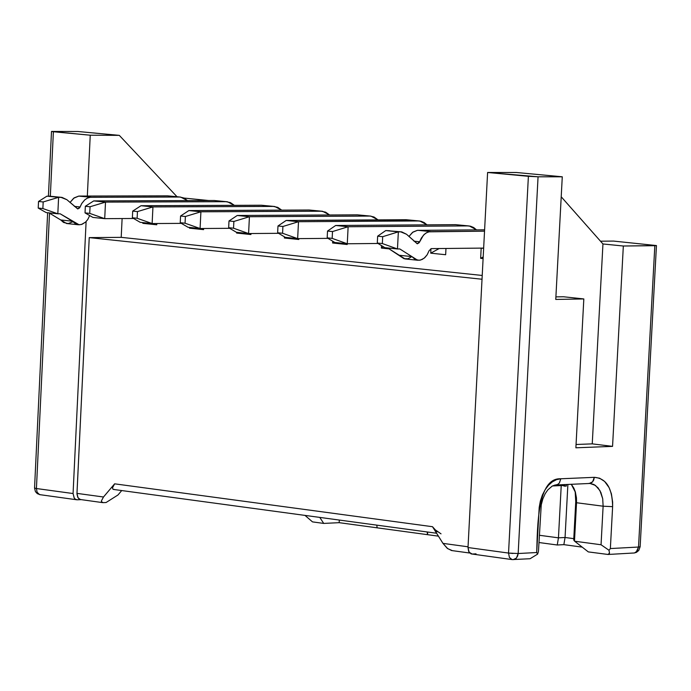 <?xml version="1.0" encoding="UTF-8"?>
<svg xmlns="http://www.w3.org/2000/svg" width="691" height="691" viewBox="0 0 691 691"><rect width="100%" height="100%" fill="white"/><g stroke="black" fill="none" stroke-linecap="round" stroke-linejoin="round"><path stroke-width="1.04" d="M558.449 537.831L565.057 537.486L567.89 484.391L565.057 537.486L573.78 538.652L565.057 537.486L558.449 537.831L557.257 545L563.865 544.646L565.057 537.486L563.865 544.646L582.193 547.125L563.865 544.646L557.257 545L538.928 542.521L557.257 545L558.449 537.831L561.23 485.574L558.449 537.831L539.317 535.266L558.44 537.831M573.711 539.947L575.758 501.666L575.162 491.387L575.758 501.666L573.711 539.947L574.489 541.088L573.711 539.947M588.862 483.406L590.701 483.19L592.429 482.033L593.707 480.038L594.303 477.326L560.824 478.777C537.244 477.507 537.538 526.602 536.708 552.524L537.589 554.13L530.083 558.725L537.589 554.13L538.419 551.668M472.195 554.044L476.056 553.837L472.195 554.044L469.085 552.239L468.006 547.531L468.662 551.444L471.072 553.897L512.057 559.58L509.431 557.499L508.533 553.068L468.006 547.531L487.604 172.482L516.402 172.5L487.604 172.482L468.006 547.531L508.533 553.068L509.414 557.438L512.014 559.572L514.199 559.529L516.004 558.518L517.611 556.065L518.164 553.526L516.445 558.086L513.171 559.65M609.004 550.269L609.505 553.241L608.054 554.458L588.309 551.902L607.976 554.467L609.514 553.163L609.004 550.269L601.049 544.758L574.636 541.208L588.309 551.902L574.636 541.208L601.049 544.758L603.122 506.201L602.716 498.764L600.876 492.467L598.026 487.811L594.053 484.564L590.261 483.441M576.536 502.746L575.758 501.666L576.536 502.746L575.499 492.493L571.284 484.236L573.85 488.131L575.318 491.862L576.449 497.831L576.536 502.746L603.122 506.201L576.536 502.746L574.489 541.088L576.536 502.746M536.708 552.524L518.164 553.526L536.708 552.524L539.196 507.427L540.353 501.07L542.366 495.076L545.13 489.712L548.516 485.237L552.385 481.826L556.549 479.64L560.824 478.777L559.304 483.095L557.697 484.46L555.884 484.918L557.637 484.486L559.399 482.966L560.824 478.777L594.303 477.326L592.628 481.808L589.38 483.432M566.395 484.451L566.309 486.067L566.395 484.451M552.455 485.963L562.569 485.514L562.612 484.624L562.569 485.514L564.538 486.144L564.625 484.529L564.538 486.144L566.309 486.067L562.569 485.514L552.455 485.963M512.23 559.598L529.954 558.734M600.505 241.202L613.539 241.081L600.505 241.202M452.173 550.563L447.733 548.663L442.966 543.376L468.04 546.806L442.966 543.376L447.276 548.343L451.603 550.537M589.82 483.406L595.417 485.393L599.909 490.541L602.707 498.729L603.122 506.201L612.623 506.65C612.33 488.036 606.223 478.258 594.303 477.326L599.624 478.207L604.651 481.472L609.099 487.63L611.405 493.832L612.632 502.012L612.623 506.65L610.36 548.559L638.519 547.039L654.826 245.702L623.334 246.013L612.554 446.369L575.879 447.803L583.826 298.944L555.763 299.436L562.275 176.792L538.064 176.792L518.164 553.526L538.064 176.792L562.275 176.792L516.402 172.5L562.275 176.792L555.763 299.436L583.826 298.944L575.879 447.803L612.554 446.369L623.334 246.013L656.441 245.564L613.539 241.081L656.45 245.555L654.826 245.702L638.519 547.039L610.36 548.559L609.687 549.431M512.981 553.465L508.533 553.068L528.39 176.309L487.604 172.482L538.064 176.792L528.39 176.309L508.533 553.068L518.164 553.526M561.213 196.788L602.949 243.966L623.334 246.013L602.949 243.966L592.247 443.864L612.554 446.369L592.247 443.864L576.052 444.494L592.247 443.864L602.949 243.966L561.213 196.788M607.925 554.476L634.485 552.964L637.145 551.107L638.519 547.039L640.142 546.736L656.45 245.555M601.049 544.758L609.013 550.269L610.36 548.559L612.623 506.65L603.122 506.201L601.049 544.758M563.441 296.759L583.826 298.944L563.441 296.759L555.901 296.888L563.441 296.759M633.958 553.05L636.428 552.368L638.76 550.459L640.142 546.728L638.519 547.039L636.212 552.1M114.248 489.496L112.788 489.029L112.469 487.915L114.628 483.83L432.497 526.706L442.966 543.376L432.497 526.706L437.118 531.871M483.19 256.931L480.642 258.348L483.104 258.607L480.642 258.348L481.169 248.242L483.648 248.216L480.02 248.121L481.169 248.242L480.642 258.348L483.19 256.931M121.72 490.558L117.988 494.972L121.72 490.558M319.778 517.404L323.725 523.415L339.177 522.672L339.307 520.055L339.177 522.672L377.165 527.829L339.177 522.672L323.725 523.415L319.778 517.404M427.669 532.027L427.53 534.67L438.431 536.156L377.165 527.829L376.759 525.125L377.165 527.829L427.53 534.67L427.669 532.027M114.628 483.83L103.495 497.002L114.628 483.83L432.497 526.706M101.387 501.64L103.132 502.642L106.103 502.512L117.988 494.972L106.103 502.512L103.132 502.642L101.793 502.314L101.361 501.01L103.495 497.002L76.96 493.374L103.495 497.002M304.99 515.4L312.505 521.886L323.725 523.415L312.505 521.886L304.99 515.4M427.124 531.958L427.53 534.67L427.124 531.958M81.227 499.636L79.335 499.118L78.083 497.883L76.96 493.374L89.234 237.609L121.201 237.35L482.223 275.459L121.201 237.35L122.117 218.546L121.201 237.35L89.234 237.609L482.024 279.242L89.234 237.609L76.951 493.97L77.85 497.503L80.139 499.489L102.527 502.607M113.782 484.927L112.797 486.654M113.35 489.392L113.79 489.478M441.022 533.841L434.38 529.246M80.951 499.645L77.34 499.8L80.951 499.645M445.971 248.475L445.652 254.729L430.735 253.182L430.968 248.656L430.735 253.182L439.156 248.544L430.735 253.182L445.652 254.729L445.971 248.475M389.137 248.872L381.397 248.069L381.527 245.616L381.397 248.069L383.583 246.868L381.397 248.069L389.137 248.872M347.228 243.759L347.193 244.519L332.613 243.007L332.699 241.202L332.613 243.007L334.237 242.126L332.613 243.007L347.193 244.519L347.228 243.759M298.832 238.62L298.788 239.501L284.372 238.006L284.433 236.814L284.372 238.006L285.547 237.376L284.372 238.006L298.788 239.501L298.832 238.62M250.971 233.532L250.919 234.543L236.659 233.066L236.702 232.314L236.659 233.066L237.842 232.435L236.659 233.066L250.919 234.543L250.971 233.532M203.638 228.496L203.577 229.637L189.481 228.177L189.515 227.434L189.481 228.177L190.664 227.546L189.481 228.177L203.577 229.637L203.638 228.496M156.822 223.53L156.762 224.782L142.821 223.34L142.856 222.597L142.821 223.34L143.996 222.718L142.821 223.34L156.762 224.782L156.822 223.53M177.026 196.736L119.301 135.367L90.245 135.211L87.334 196.045L90.245 135.211L119.301 135.367L177.026 196.736M47.636 212.742L34.55 488.027L36.424 488.528L49.519 213.182L36.424 488.528L73.065 493.538L86.107 221.578L73.065 493.538L74.187 498.047L75.44 499.291L77.34 499.8L75.751 499.463L74.282 498.185L73.065 493.538L36.424 488.528L37.124 492.268L39.577 494.618L76.675 499.766M183.866 198.041L208.665 200.528L183.866 198.041M96.239 133.216L119.301 135.367L77.884 131.497L51.497 131.454L90.245 135.211L53.388 131.748L50.331 196.209L53.388 131.748L51.497 131.445L77.884 131.497L96.239 133.216M36.424 488.528L34.55 488.062L35.422 491.595L37.305 493.642L40.225 494.756M226.752 201.712L214.201 200.511L227.399 201.772L234.379 205.339L230.371 202.593L225.957 201.686L105.507 202.1L104.712 218.65L133.588 218.486L104.712 218.65L105.507 202.1L225.957 201.686L216.438 200.727M93.734 200.908L214.201 200.511L93.734 200.908L105.507 202.1L90.055 206.756L89.735 213.381L104.712 218.65L92.939 217.432L85.028 212.897L85.347 206.272L93.734 200.908L85.347 206.272L90.055 206.756L105.507 202.1L93.734 200.908M179.945 197.021L167.524 195.838L180.601 197.09L187.537 200.597L183.538 197.894L179.781 197.013L90.227 197.298L87.429 198.101L84.717 199.898L81.693 203.595L79.612 207.905L77.824 208.915L66.863 199.69L60.938 197.332L58.605 197.332L57.819 213.795L60.152 213.778L72.391 221.198L75.639 223.919L78.385 224.756L81.339 224.523L85.494 222.165L87.705 219.6L89.692 215.566L87.748 219.539L85.615 222.061L82.056 224.299L79.163 224.8L60.152 213.778L57.819 213.795L58.605 197.332L62.035 197.401L66.863 199.69L77.668 208.898L80.104 206.963L81.823 203.387L84.717 199.898L87.239 198.187L90.132 197.306L179.15 196.995L169.761 196.063M70.007 202.489L73.661 198.231L78.774 196.097L167.524 195.838L79.5 196.071L91.134 197.246L78.688 196.106L74.17 197.859L70.007 202.489M72.875 221.759L68.115 223.573L63.546 222.45L60.756 219.98L49.018 212.88L60.756 219.98L72.391 221.198L60.756 219.98L66.578 223.521L78.213 224.739M61.542 197.35L50.987 196.322M274.077 206.445L261.397 205.236L274.724 206.514L281.738 210.133L277.713 207.343L273.282 206.419L152.944 206.92L152.132 223.556L181.37 223.374L152.132 223.556L152.944 206.92L273.282 206.419L263.634 205.452M141.033 205.711L261.397 205.236L141.033 205.711L152.944 206.92L137.449 211.601L137.129 218.27L152.132 223.556L140.23 222.329L132.37 217.777L132.689 211.118L141.033 205.711L132.689 211.118L137.449 211.601L152.944 206.92L141.033 205.711M321.928 211.239L309.119 210.012L322.576 211.299L329.624 214.987L325.591 212.154L321.134 211.213L200.908 211.791L200.088 228.522L229.697 228.315L200.088 228.522L200.908 211.791L321.134 211.213L311.347 210.228M188.868 210.565L309.119 210.012L188.868 210.565L200.908 211.791L185.387 216.508L185.058 223.21L200.088 228.522L188.047 227.279L180.239 222.709L180.567 216.015L188.868 210.565L180.567 216.015L185.387 216.508L200.908 211.791L188.868 210.565M370.316 216.076L357.377 214.841L370.963 216.145L378.046 219.893L374.004 217.009L370.169 216.067L249.425 216.724L248.587 233.549L278.577 233.316L248.587 233.549L249.425 216.724L369.521 216.058L359.596 215.065M237.246 215.48L357.377 214.841L237.246 215.48L249.425 216.724L233.869 221.465L233.541 228.203L248.587 233.549L236.417 232.288L228.661 227.702L228.997 220.973L237.246 215.48L228.997 220.973L233.869 221.465L249.425 216.724L237.246 215.48M408.925 236.486L412.51 232.392L417.373 230.353L484.607 229.818L417.286 230.362L412.968 232.055L408.925 236.486M411.905 256.594L408.036 258.728L404.028 258.71L387.686 247.948L405.064 258.926L417.658 260.239L411.896 256.586L415.101 259.41L419.282 260.282L422.21 259.445L424.905 257.536L427.116 254.858L429.076 250.738L431.305 248.622L483.657 248.086L431.305 248.622L429.076 250.738L427.159 254.789L424.196 258.166L420.517 260.075L417.658 260.239M401.272 231.848L385.742 230.569L401.756 231.9L406.533 234.258L417.209 243.776L419.644 241.755L421.372 238.024L424.265 234.387L426.779 232.599L429.655 231.666L484.538 231.174L428.826 231.822L426.045 233.022L423.428 235.225L419.143 242.74L417.364 243.793L406.533 234.258L400.668 231.83L398.353 231.848L397.472 248.967L384.87 247.663L377.295 243.033L377.649 236.175L385.742 230.569L389.75 230.725M397.472 248.967L399.787 248.941L411.896 256.586L399.294 255.273L411.896 256.586L399.787 248.941L397.472 248.967L398.353 231.848L382.693 236.693L382.339 243.552L397.472 248.967L382.339 243.552L377.295 243.033L384.87 247.663L397.472 248.967M419.247 220.973L406.17 219.721L418.452 220.956L298.503 221.707L297.648 238.628L285.331 237.35L277.644 232.755L277.981 225.983L286.178 220.455L408.39 219.945M418.452 220.956L419.895 221.042L427.012 224.86L424.188 222.571L421.044 221.258L406.17 219.721L286.178 220.455L298.503 221.707L418.452 220.956M297.648 238.628L328.018 238.369L297.648 238.628L298.503 221.707L282.913 226.484L282.567 233.264L297.648 238.628L282.567 233.264L277.644 232.755L285.331 237.35L297.648 238.628M468.731 225.931L455.516 224.661L335.671 225.482L455.516 224.661L467.945 225.905L348.134 226.743L347.271 243.768L378.029 243.474L347.271 243.768L348.134 226.743L467.945 225.905L469.379 225.992L476.54 229.878L473.698 227.546L470.545 226.216L457.736 224.886M49.294 196.149L60.938 197.332L49.294 196.149M46.962 196.158L58.605 197.332L43.188 201.953L42.868 208.544L57.819 213.795L46.176 212.586L38.212 208.069L38.523 201.478L46.962 196.158L38.523 201.478L43.188 201.953L58.605 197.332L46.962 196.158M74.395 206.384L80.104 206.963L74.395 206.384M419.644 241.755L413.969 241.176L419.644 241.755M430.657 231.597L418.055 230.319L430.657 231.597M335.671 225.482L348.134 226.743L332.509 231.563L332.164 238.378L347.271 243.768L334.815 242.481L327.18 237.859L327.525 231.053L335.671 225.482L327.525 231.053L332.509 231.563L348.134 226.743L335.671 225.482M90.055 206.756L85.347 206.272L85.028 212.897L89.735 213.381L90.055 206.756M89.735 213.381L85.028 212.897L92.939 217.432L104.712 218.65L89.735 213.381M43.188 201.953L38.523 201.478L38.212 208.069L42.868 208.544L43.188 201.953M42.868 208.544L38.212 208.069L46.176 212.586L57.819 213.795L42.868 208.544M137.449 211.601L132.689 211.118L132.37 217.777L137.129 218.27L137.449 211.601M137.129 218.27L132.37 217.777L140.23 222.329L152.132 223.556L137.129 218.27M185.387 216.508L180.567 216.015L180.239 222.709L185.058 223.21L185.387 216.508M185.058 223.21L180.239 222.709L188.047 227.279L200.088 228.522L185.058 223.21M233.869 221.465L228.997 220.973L228.661 227.702L233.541 228.203L233.869 221.465M233.541 228.203L228.661 227.702L236.417 232.288L248.587 233.549L233.541 228.203M382.693 236.693L377.649 236.175L377.295 243.033L382.339 243.552L382.693 236.693L398.353 231.848L385.742 230.569L377.649 236.175L382.693 236.693M282.913 226.484L277.981 225.983L277.644 232.755L282.567 233.264L282.913 226.484L298.503 221.707L286.178 220.455L277.981 225.983L282.913 226.484M332.509 231.563L327.525 231.053L327.18 237.859L332.164 238.378L332.509 231.563M332.164 238.378L327.18 237.859L334.815 242.481L347.271 243.768L332.164 238.378M590.287 483.441L555.02 485.03L552.135 486.144L547.773 489.936L545.19 493.702L542.824 498.928L541.243 504.862L538.47 551.219M451.456 550.52L469.707 553.025M113.652 489.461L436.6 533.245M51.497 131.463L48.422 196.149"/></g></svg>
